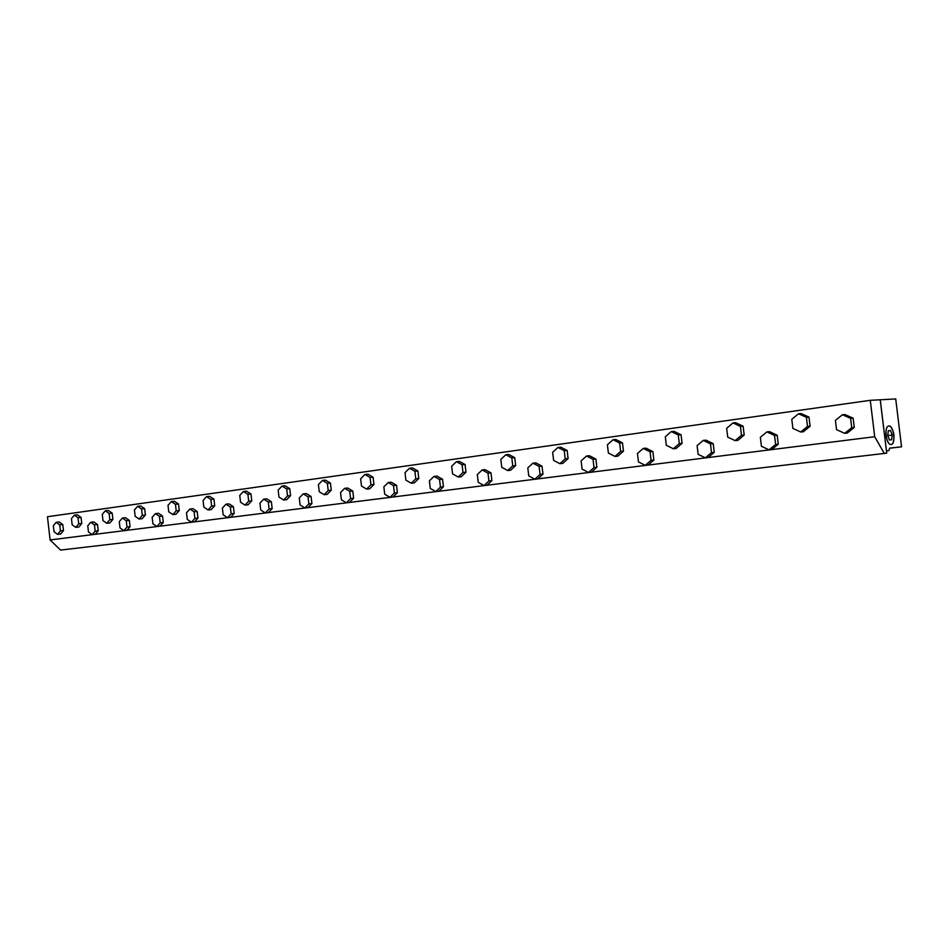 <?xml version="1.0" encoding="UTF-8"?>
<svg xmlns="http://www.w3.org/2000/svg" width="949" height="949" viewBox="0 0 949 949"><rect width="100%" height="100%" fill="white"/><g stroke="black" fill="none" stroke-linecap="round" stroke-linejoin="round"><path stroke-width="1.42" d="M850.601 418.355L851.727 427.679L844.669 433.325L836.532 429.66L835.405 420.395L842.415 414.737L850.601 418.355L853.127 418.165L844.954 414.559L842.415 414.737M844.669 433.325L847.208 433.088L854.254 427.465L851.727 427.679M854.254 427.465L853.127 418.165M886.473 450.858L880.257 399.79L895.714 398.912L901.55 446.801L889.593 448.153L888.905 450.573L886.437 450.858M880.221 399.754L886.722 453.159L60.558 550.088L50.107 539.934L47.45 516.731L870.28 400.312L880.257 399.79M888.857 426.006C893.697 425.14 896.105 444.037 891.218 444.452C886.425 445.781 883.744 426.742 888.62 426.054L888.857 426.006M889.569 448.236L901.55 446.801M886.449 450.87L888.905 450.573M884.278 453.456L874.705 436.718L870.28 400.312M50.107 539.934L874.705 436.718M806.401 417.311L807.504 426.457L800.719 431.997L792.889 428.402L791.786 419.328L798.512 413.764L806.401 417.311L808.999 417.121L801.134 413.586L798.512 413.764M800.719 431.997L803.329 431.771L810.102 426.243L807.504 426.457M810.102 426.243L808.999 417.121M774.538 435.449L775.63 444.464L769.046 449.862L761.43 446.267L760.351 437.323L766.887 431.902L774.538 435.449L777.184 435.223L769.544 431.676L766.887 431.902M769.046 449.862L771.703 449.589L778.275 444.203L775.63 444.464M778.275 444.203L777.184 435.223M740.422 426.409L741.489 435.283L735.119 440.621L727.729 437.121L726.661 428.296L732.984 422.934L740.422 426.409L743.114 426.208L735.689 422.744L732.984 422.934M735.119 440.621L737.824 440.383L744.182 435.057L741.489 435.283M744.182 435.057L743.114 426.208M710.469 443.883L711.513 452.626L705.332 457.833L698.144 454.322L697.1 445.639L703.245 440.407L710.469 443.883L713.197 443.634L705.985 440.17L703.245 440.407M705.332 457.833L708.073 457.56L714.253 452.353L711.513 452.626M714.253 452.353L713.197 443.634M678.274 434.974L679.306 443.586L673.316 448.747L666.34 445.318L665.308 436.765L671.251 431.581L678.274 434.974L681.05 434.761L674.039 431.368L671.251 431.581M673.316 448.747L676.091 448.497L682.082 443.349L679.306 443.586M682.082 443.349L681.05 434.761M650.065 451.819L651.085 460.312L645.261 465.354L638.463 461.926L637.455 453.48L643.232 448.426L650.065 451.819L652.876 451.57L646.055 448.177L643.232 448.426M645.261 465.354L648.072 465.069L653.885 460.04L651.085 460.312M653.885 460.04L652.876 451.57M619.65 443.053L620.646 451.427L614.999 456.422L608.392 453.064L607.396 444.749L613.007 439.731L619.65 443.053L622.485 442.827L615.854 439.506L613.007 439.731M614.999 456.422L617.846 456.161L623.481 451.178L620.646 451.427M623.481 451.178L622.485 442.827M593.03 459.328L594.015 467.584L588.534 472.46L582.093 469.103L581.12 460.894L586.565 455.994L593.03 459.328L595.901 459.055L589.448 455.734L586.565 455.994M588.534 472.46L591.405 472.163L596.885 467.299L594.015 467.584M596.885 467.299L595.901 459.055M564.24 450.692L565.201 458.841L559.874 463.67L553.611 460.384L552.65 452.293L557.941 447.442L564.24 450.692L567.134 450.455L560.847 447.204L557.941 447.442M559.874 463.67L562.781 463.397L568.107 458.569L565.201 458.841M568.107 458.569L567.134 450.455M539.091 466.422L540.052 474.453L534.868 479.186L528.759 475.888L527.81 467.904L532.958 463.159L539.091 466.422L542.009 466.149L535.888 462.887L532.958 463.159M534.868 479.186L537.786 478.877L542.97 474.156L540.052 474.453M542.97 474.156L542.009 466.149M511.796 457.928L512.733 465.852L507.691 470.538L501.76 467.323L500.823 459.435L505.829 454.737L511.796 457.928L514.738 457.667L508.771 454.488L505.829 454.737M507.691 470.538L510.645 470.253L515.675 465.579L512.733 465.852M515.675 465.579L514.738 457.667M488 473.148L488.925 480.965L484.026 485.544L478.225 482.329L477.311 474.547L482.175 469.945L488 473.148L490.965 472.851L485.141 469.672L482.175 469.945M484.026 485.544L486.991 485.236L491.89 480.657L488.925 480.965M491.89 480.657L490.965 472.851M462.08 464.785L462.993 472.495L458.225 477.05L452.578 473.895L451.677 466.22L456.41 461.653L462.08 464.785L465.069 464.512L459.399 461.392L456.41 461.653M458.225 477.05L461.214 476.754L465.983 472.222L462.993 472.495M465.983 472.222L465.069 464.512M439.541 479.518L440.443 487.134L435.793 491.582L430.277 488.427L429.387 480.858L434.001 476.386L439.541 479.518L442.531 479.221L437.003 476.101L434.001 476.386M435.793 491.582L438.782 491.262L443.432 486.825L440.443 487.134M443.432 486.825L442.531 479.221M414.903 471.285L415.781 478.806L411.261 483.219L405.887 480.135L405.009 472.649L409.493 468.213L414.903 471.285L417.916 471.012L412.518 467.952L409.493 468.213M411.261 483.219L414.274 482.922L418.794 478.521L415.781 478.806M418.794 478.521L417.916 471.012M393.503 485.568L394.381 493.006L389.968 497.323L384.725 494.227L383.847 486.837L388.236 482.507L393.503 485.568L396.528 485.271L391.261 482.211L388.236 482.507M389.968 497.323L392.993 497.003L397.406 492.685L394.381 493.006M397.406 492.685L396.528 485.271M370.051 477.466L370.917 484.809L366.622 489.091L361.498 486.066L360.644 478.771L364.902 474.464L370.051 477.466L373.087 477.193L367.939 474.192L364.902 474.464M366.622 489.091L369.659 488.794L373.942 484.512L370.917 484.809M373.942 484.512L373.087 477.193M349.73 491.333L350.572 498.581L346.385 502.78L341.379 499.755L340.537 492.543L344.701 488.32L349.73 491.333L352.767 491.024L347.737 488.023L344.701 488.32M346.385 502.78L349.434 502.448L353.621 498.261L350.572 498.581M353.621 498.261L352.767 491.024M327.369 483.349L328.212 490.514L324.131 494.69L319.244 491.712L318.413 484.583L322.458 480.408L327.369 483.349L330.418 483.065L325.519 480.123L322.458 480.408M324.131 494.69L327.18 494.382L331.26 490.218L328.212 490.514M331.26 490.218L330.418 483.065M308.034 496.813L308.864 503.895L304.878 507.976L300.098 505.01L299.279 497.964L303.229 493.86L308.034 496.813L311.094 496.505L306.29 493.563L303.229 493.86M304.878 507.976L307.939 507.644L311.913 503.563L308.864 503.895M311.913 503.563L311.094 496.505M286.705 488.96L287.523 495.947L283.644 500.016L278.97 497.098L278.164 490.135L282.019 486.066L286.705 488.96L289.765 488.676L285.08 485.781L282.019 486.066M283.644 500.016L286.705 499.696L290.584 495.651L287.523 495.947M290.584 495.651L289.765 488.676M268.294 502.045L269.089 508.949L265.305 512.934L260.738 510.016L259.931 503.136L263.703 499.15L268.294 502.045L271.355 501.736L266.776 498.842L263.703 499.15M265.305 512.934L268.377 512.602L272.161 508.628L269.089 508.949M272.161 508.628L271.355 501.736M247.914 494.31L248.709 501.143L245.008 505.093L240.548 502.235L239.753 495.437L243.43 491.463L247.914 494.31L250.987 494.014L246.503 491.179L243.43 491.463M245.008 505.093L248.08 504.773L251.782 500.835L248.709 501.143M251.782 500.835L250.987 494.014M230.358 507.027L231.141 513.789L227.535 517.668L223.157 514.797L222.374 508.083L225.969 504.192L230.358 507.027L233.43 506.719L229.041 503.883L225.969 504.192M227.535 517.668L230.607 517.324L234.213 513.456L231.141 513.789M234.213 513.456L233.43 506.719M210.868 499.411L211.639 506.09L208.116 509.945L203.845 507.134L203.074 500.491L206.574 496.624L210.868 499.411L213.94 499.115L209.658 496.339L206.574 496.624M208.116 509.945L211.2 509.625L214.723 505.781L211.639 506.09M214.723 505.781L213.94 499.115M194.106 511.796L194.877 518.403L191.437 522.187L187.25 519.376L186.49 512.804L189.907 509.008L194.106 511.796L197.19 511.487L192.991 508.7L189.907 509.008M191.437 522.187L194.509 521.843L197.95 518.071L194.877 518.403M197.95 518.071L197.19 511.487M175.458 504.299L176.206 510.823L172.848 514.583L168.756 511.819L167.997 505.331L171.342 501.558L175.458 504.299L178.531 504.002L174.426 501.262L171.342 501.558M172.848 514.583L175.933 514.263L179.29 510.515L176.206 510.823M179.29 510.515L178.531 504.002M159.444 516.363L160.191 522.816L156.905 526.505L152.896 523.753L152.148 517.324L155.422 513.623L159.444 516.363L162.528 516.042L158.495 513.302L155.422 513.623M156.905 526.505L159.978 526.173L163.275 522.484L160.191 522.816M163.275 522.484L162.528 516.042M141.567 508.972L142.303 515.354L139.1 519.02L135.173 516.315L134.438 509.957L137.629 506.28L141.567 508.972L144.651 508.664L140.701 505.983L137.629 506.28M139.1 519.02L142.172 518.7L145.387 515.046L142.303 515.354M145.387 515.046L144.651 508.664M126.264 520.728L126.988 527.051L123.856 530.645L120.001 527.941L119.277 521.642L122.397 518.035L126.264 520.728L129.337 520.408L125.47 517.715L122.397 518.035M123.856 530.645L126.929 530.313L130.06 526.719L126.988 527.051M130.06 526.719L129.337 520.408M109.111 513.445L109.835 519.696L106.763 523.279L102.99 520.61L102.278 514.382L105.327 510.799L109.111 513.445L112.184 513.136L108.4 510.503L105.327 510.799M106.763 523.279L109.835 522.958L112.907 519.388L109.835 519.696M112.907 519.388L112.184 513.136M94.461 524.904L95.173 531.096L92.172 534.619L88.471 531.95L87.759 525.793L90.748 522.258L94.461 524.904L97.533 524.583L93.821 521.95L90.748 522.258M92.172 534.619L95.244 534.275L98.245 530.764L95.173 531.096M98.245 530.764L97.533 524.583M59.728 524.88L60.416 530.93L57.557 534.358L54.022 531.76L53.334 525.746L56.169 522.294L59.728 524.88L62.788 524.56L59.229 521.986L56.169 522.294M57.557 534.358L60.617 534.038L63.476 530.598L60.416 530.93M63.476 530.598L62.788 524.56M889.427 439.968L887.754 435.461L888.311 430.727L890.542 430.526L892.214 435.022L891.669 439.743L889.427 439.968M892.214 435.022L887.789 435.579M890.542 430.526L888.3 430.81M885.986 435.627C885.595 428.284 887.007 425.116 890.209 426.148C894.231 431.344 895.049 437.192 892.677 443.717C889.747 445.994 887.517 443.29 885.986 435.627M78.008 517.739L78.708 523.86L75.766 527.359L72.148 524.738L71.448 518.64L74.366 515.129L78.008 517.739L81.068 517.43L77.427 514.832L74.366 515.129M75.766 527.359L78.838 527.039L81.768 523.54L78.708 523.86M81.768 523.54L81.068 517.43"/></g></svg>
